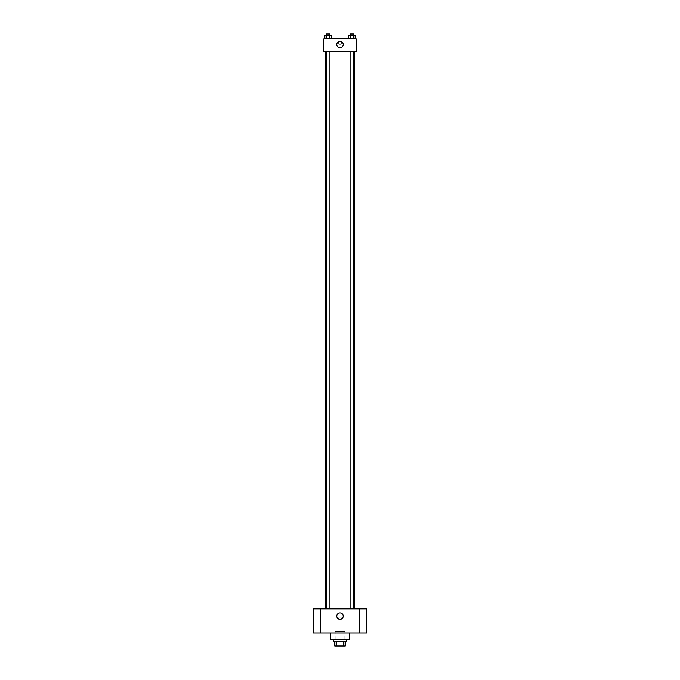 <?xml version="1.0" encoding="UTF-8"?>
<svg xmlns="http://www.w3.org/2000/svg" width="680" height="680" viewBox="0 0 680 680"><rect width="100%" height="100%" fill="white"/><g stroke="black" fill="none" stroke-linecap="round" stroke-linejoin="round"><path stroke-width="0.51" stroke-dasharray="3.4 2.55" d="M344.845 631.465L335.155 631.465L344.845 631.465L344.845 646L335.155 646L344.845 646M336.6 646L334.755 646L334.755 641.155L336.6 641.155L336.6 646L345.245 646M343.4 641.155L336.6 641.155L343.4 641.155L343.4 646M336.6 641.155L334.755 641.155M333.54 641.155L346.46 641.155M340 639.54L333.54 639.54L340 639.54M349.69 639.54L330.31 639.54M349.69 633.08L330.31 633.08L349.69 633.08M318.197 633.08L315.775 633.08L318.197 633.08M361.802 633.08L364.225 633.08L361.802 633.08M313.352 633.08L366.648 633.08L366.648 608.863L313.352 608.863L313.352 633.08M318.197 608.863L315.775 608.863L318.197 608.863M361.802 608.863L364.225 608.863L361.802 608.863M340 612.901A3.23 3.23 0 0 1 342.796 617.737A3.23 3.23 0 0 1 337.203 617.737A3.23 3.23 0 0 1 340 612.901M338.589 618.545A1.411 1.411 0 0 1 340.705 617.321A1.411 1.411 0 0 1 340.705 619.769A1.411 1.411 0 0 1 338.589 618.545A1.411 1.411 0 0 1 340.705 617.321A1.411 1.411 0 0 1 340.705 619.769A1.411 1.411 0 0 1 338.589 618.545M366.648 617.134L366.639 619.965L366.648 617.134M313.352 619.965L313.361 617.134L313.352 619.965M328.117 608.863L326.298 608.863L328.117 608.863M351.883 608.863L353.702 608.863L351.883 608.863M329.927 608.863L326.298 608.863L329.927 608.863L329.927 51.765L326.298 51.765L329.927 51.765M354.535 608.863L325.465 608.863L354.535 608.863M354.535 51.765L325.465 51.765L354.535 51.765M350.072 51.765L353.702 51.765L350.072 51.765L353.702 51.765L350.072 51.765L350.072 608.863M353.702 51.765L353.702 608.863M323.85 51.765L356.15 51.765L356.15 38.845L323.85 38.845L323.85 51.765M341.411 42.883A1.411 1.411 0 0 0 339.295 41.658A1.411 1.411 0 0 0 339.295 44.106A1.411 1.411 0 0 0 341.411 42.883A1.411 1.411 0 0 0 339.295 41.658A1.411 1.411 0 0 0 339.295 44.106A1.411 1.411 0 0 0 341.411 42.883M324.853 38.845L324.853 35.615L326.485 35.615L326.485 38.845L324.853 38.845L331.381 38.845L324.853 38.845L331.381 38.845L324.853 38.845L331.381 38.845L324.853 38.845L326.485 38.845L326.485 35.615L331.381 35.615L329.749 35.615L329.749 38.845L329.749 35.615L324.853 35.615L331.381 35.615L331.381 38.845M348.619 38.845L348.619 35.615L350.251 35.615L350.251 38.845L348.619 38.845L355.147 38.845L348.619 38.845L355.147 38.845L348.619 38.845L355.147 38.845L348.619 38.845L350.251 38.845L350.251 35.615L355.147 35.615L353.515 35.615L353.515 38.845L353.515 35.615L348.619 35.615L355.147 35.615L355.147 38.845M323.85 44.294L323.85 41.471L323.85 44.294M356.15 41.471L356.15 44.294L356.15 41.471M343.23 44.498A3.23 3.23 0 0 1 338.385 47.294A3.23 3.23 0 0 1 338.385 41.701A3.23 3.23 0 0 1 343.23 44.498M353.702 35.615L350.072 35.615L353.702 35.615L350.072 35.615L353.702 35.615L353.702 34L350.072 34L353.702 34L350.072 34L350.072 35.615M329.927 35.615L326.298 35.615L329.927 35.615L326.298 35.615L329.927 35.615L329.927 34L326.298 34L329.927 34L326.298 34L326.298 35.615M353.515 35.615L353.515 38.845M350.251 35.615L350.251 38.845M329.749 35.615L329.749 38.845M326.485 35.615L326.485 38.845M335.155 646L335.155 631.465M320.62 633.08L320.62 608.863L320.62 633.08M315.775 633.08L315.775 608.863L315.775 633.08M364.225 633.08L364.225 608.863L364.225 633.08M359.38 633.08L359.38 608.863L359.38 633.08M326.298 51.765L326.298 608.863"/><path stroke-width="1.02" d="M343.4 641.155L343.4 646L334.755 646L334.755 641.155M343.4 646L345.245 646L345.245 641.155L345.245 646M346.46 639.54L346.46 641.155L333.54 641.155L333.54 639.54M336.6 641.155L336.6 646M330.31 633.08L330.31 639.54L349.69 639.54L349.69 633.08M366.648 633.08L313.352 633.08L313.352 608.863L366.648 608.863L366.648 633.08M340 612.901A3.23 3.23 0 0 1 342.796 617.737A3.23 3.23 0 0 1 337.203 617.737A3.23 3.23 0 0 1 340 612.901M354.535 51.765L354.535 608.863M350.072 608.863L350.072 51.765M329.927 51.765L329.927 608.863M356.15 51.765L323.85 51.765L323.85 38.845L356.15 38.845L356.15 51.765M343.23 44.498A3.23 3.23 0 0 1 338.385 47.294A3.23 3.23 0 0 1 338.385 41.701A3.23 3.23 0 0 1 343.23 44.498M355.147 38.845L355.147 35.615L348.619 35.615L348.619 38.845M353.515 35.615L353.515 38.845M350.251 35.615L350.251 38.845M350.072 35.615L350.072 34L353.702 34L353.702 35.615M331.381 38.845L331.381 35.615L324.853 35.615L324.853 38.845M329.749 35.615L329.749 38.845M326.485 35.615L326.485 38.845M326.298 35.615L326.298 34L329.927 34L329.927 35.615M325.465 51.765L325.465 608.863M353.702 608.863L353.702 51.765M326.298 51.765L326.298 608.863"/></g></svg>
